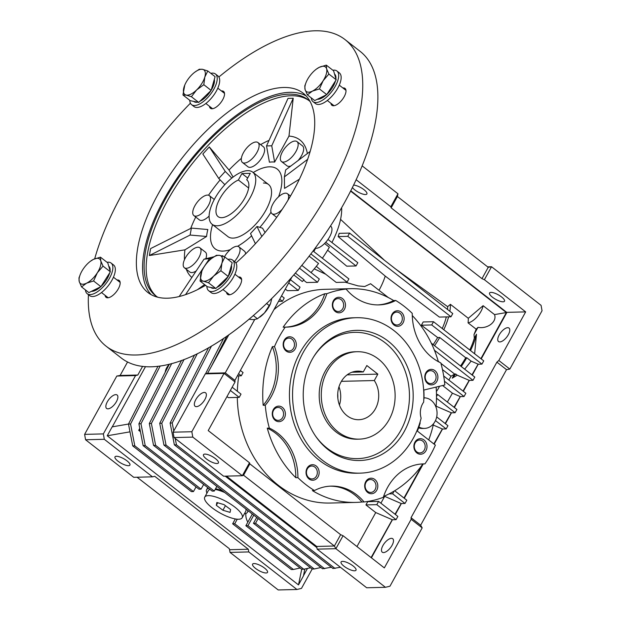 <?xml version="1.0" encoding="UTF-8"?>
<svg xmlns="http://www.w3.org/2000/svg" width="621" height="621" viewBox="0 0 621 621"><rect width="100%" height="100%" fill="white"/><g stroke="black" fill="none" stroke-linecap="round" stroke-linejoin="round"><path stroke-width="0.93" d="M327.244 371.288A43.726 36.918 -91.4 0 1 357.129 351.711A43.726 36.918 -91.4 0 1 390.399 374.339A43.726 36.918 -91.4 0 1 389.165 419.563A43.726 36.918 -91.4 0 1 359.28 439.14A43.726 36.918 -91.4 0 1 326.009 416.52A43.726 36.918 -91.4 0 1 327.244 371.288M377.84 374.114L366.832 365.536L363.293 371.948A24.297 20.509 88.6 0 0 357.603 371.141A24.297 20.509 88.6 0 0 341.007 382.016A24.297 20.509 88.6 0 0 340.316 407.143A24.297 20.509 88.6 0 0 358.806 419.711A24.297 20.509 88.6 0 0 375.402 408.835A24.297 20.509 88.6 0 0 374.3 380.533L377.84 374.114L347.123 374.874M341.395 381.341L374.3 380.533M339.431 405.032A24.297 20.509 88.6 0 0 338.981 386.759M363.293 371.948L351.967 372.227M212.11 224.282A33.037 14.555 127.9 0 1 214.726 198.666A33.037 14.555 127.9 0 1 252.739 172.172A33.037 14.555 127.9 0 1 250.123 197.796A33.037 14.555 127.9 0 1 212.11 224.282L227.93 236.624A33.037 14.555 -52.1 0 0 233.038 238.115A33.037 14.555 -52.1 0 0 263.056 214.889A33.037 14.555 -52.1 0 0 268.559 184.515A33.037 14.555 -52.1 0 0 263.451 183.024M501.597 296.985A8.531 2.6 -151.1 0 0 489.558 292.98A8.531 2.6 -151.1 0 0 492.461 297.211A8.531 2.6 -151.1 0 0 504.5 301.224A8.531 2.6 -151.1 0 0 501.597 296.985M352.418 187.511A8.531 2.6 -151.1 0 0 354.863 189.933A8.531 2.6 -151.1 0 0 366.902 193.946A8.531 2.6 -151.1 0 0 364.007 189.708A8.531 2.6 -151.1 0 0 353.597 185.112M107.938 408.843A8.531 3.757 127.9 0 1 106.618 408.463A8.531 3.757 127.9 0 1 108.046 400.615A8.531 3.757 127.9 0 1 115.793 394.622A8.531 3.757 127.9 0 1 117.113 395.003A8.531 3.757 127.9 0 1 115.692 402.85A8.531 3.757 127.9 0 1 107.938 408.843M255.487 568.378A8.531 2.6 28.9 0 1 252.584 564.14A8.531 2.6 28.9 0 1 264.624 568.153A8.531 2.6 28.9 0 1 267.527 572.383A8.531 2.6 28.9 0 1 255.487 568.378M117.889 461.092A8.531 2.6 28.9 0 1 114.986 456.862A8.531 2.6 28.9 0 1 127.026 460.867A8.531 2.6 28.9 0 1 129.929 465.106A8.531 2.6 28.9 0 1 117.889 461.092M343.972 566.197A8.531 2.6 28.9 0 1 341.076 561.958A8.531 2.6 28.9 0 1 353.116 565.972A8.531 2.6 28.9 0 1 356.012 570.202A8.531 2.6 28.9 0 1 343.972 566.197M206.382 458.911A8.531 2.6 28.9 0 1 203.478 454.681A8.531 2.6 28.9 0 1 215.518 458.686A8.531 2.6 28.9 0 1 218.421 462.924A8.531 2.6 28.9 0 1 206.382 458.911M196.43 406.662A8.531 3.757 127.9 0 1 195.11 406.281A8.531 3.757 127.9 0 1 196.531 398.434A8.531 3.757 127.9 0 1 204.286 392.441A8.531 3.757 127.9 0 1 205.605 392.821A8.531 3.757 127.9 0 1 204.185 400.669A8.531 3.757 127.9 0 1 196.43 406.662M330.457 226.013L330.737 226.23A13.608 5.993 127.9 0 1 328.47 238.743A13.608 5.993 127.9 0 1 316.112 248.307A13.608 5.993 127.9 0 1 315.608 248.291L315.251 248.012M391.416 538.337A8.531 3.757 -52.1 0 0 383.662 544.338A8.531 3.757 -52.1 0 0 382.241 552.178A8.531 3.757 -52.1 0 0 383.561 552.566A8.531 3.757 -52.1 0 0 391.308 546.565A8.531 3.757 -52.1 0 0 392.736 538.725A8.531 3.757 -52.1 0 0 391.416 538.337M507.699 327.694A8.531 3.757 -52.1 0 0 499.944 333.687A8.531 3.757 -52.1 0 0 498.523 341.534A8.531 3.757 -52.1 0 0 499.843 341.915A8.531 3.757 -52.1 0 0 507.598 335.922A8.531 3.757 -52.1 0 0 509.018 328.074A8.531 3.757 -52.1 0 0 507.699 327.694M422.707 441.096A6.458 5.457 88.6 0 0 419.579 440.025A6.458 5.457 88.6 0 0 415.162 442.913A6.458 5.457 88.6 0 0 416.761 451.863A6.458 5.457 88.6 0 0 419.897 452.934A6.458 5.457 88.6 0 0 424.306 450.046A6.458 5.457 88.6 0 0 422.707 441.096M373.524 480.592A6.458 5.457 88.6 0 0 370.388 479.521A6.458 5.457 88.6 0 0 365.979 482.416A6.458 5.457 88.6 0 0 367.578 491.366A6.458 5.457 88.6 0 0 370.706 492.437A6.458 5.457 88.6 0 0 375.123 489.542A6.458 5.457 88.6 0 0 373.524 480.592M314.863 467.108A6.458 5.457 88.6 0 0 311.726 466.029A6.458 5.457 88.6 0 0 306.634 470.695A6.458 5.457 88.6 0 0 308.916 477.875A6.458 5.457 88.6 0 0 312.045 478.946A6.458 5.457 88.6 0 0 317.137 474.289A6.458 5.457 88.6 0 0 314.863 467.108M281.088 408.525A6.458 5.457 88.6 0 0 277.96 407.454A6.458 5.457 88.6 0 0 273.543 410.349A6.458 5.457 88.6 0 0 275.142 419.299A6.458 5.457 88.6 0 0 278.278 420.37A6.458 5.457 88.6 0 0 282.695 417.483A6.458 5.457 88.6 0 0 281.088 408.525M291.994 339.182A6.458 5.457 88.6 0 0 288.858 338.103A6.458 5.457 88.6 0 0 284.449 340.999A6.458 5.457 88.6 0 0 286.048 349.949A6.458 5.457 88.6 0 0 289.176 351.02A6.458 5.457 88.6 0 0 293.593 348.133A6.458 5.457 88.6 0 0 291.994 339.182M341.177 299.679A6.458 5.457 88.6 0 0 338.049 298.608A6.458 5.457 88.6 0 0 332.957 303.265A6.458 5.457 88.6 0 0 335.231 310.453A6.458 5.457 88.6 0 0 338.367 311.525A6.458 5.457 88.6 0 0 343.46 306.859A6.458 5.457 88.6 0 0 341.177 299.679M399.839 313.17A6.458 5.457 88.6 0 0 396.703 312.099A6.458 5.457 88.6 0 0 392.293 314.987A6.458 5.457 88.6 0 0 393.893 323.937A6.458 5.457 88.6 0 0 397.021 325.016A6.458 5.457 88.6 0 0 401.438 322.12A6.458 5.457 88.6 0 0 399.839 313.17M433.605 371.746A6.458 5.457 88.6 0 0 430.477 370.675A6.458 5.457 88.6 0 0 425.385 375.332A6.458 5.457 88.6 0 0 427.659 382.513A6.458 5.457 88.6 0 0 430.795 383.592A6.458 5.457 88.6 0 0 435.888 378.926A6.458 5.457 88.6 0 0 433.605 371.746M423.996 397.813A15.3 12.917 -91.4 0 1 431.191 400.359A15.3 12.917 -91.4 0 1 436.586 417.366A15.3 12.917 -91.4 0 1 424.523 428.405L422.443 428.451A15.3 12.917 -91.4 0 1 418.593 427.861M424.523 428.405A15.3 12.917 -91.4 0 1 418.88 427.023M377.824 304.903A52.474 44.308 88.6 0 0 393.644 300.533L395.724 300.479A106.89 90.255 -91.4 0 1 404.279 306.386A106.89 90.255 -91.4 0 1 412.243 313.357A52.474 44.308 88.6 0 0 432.402 357.766A52.474 44.308 88.6 0 0 440.809 362.905A106.89 90.255 -91.4 0 1 444.83 384.981L423.817 390.05A81.63 68.923 -91.4 0 1 423.972 398.892A16.231 13.701 -91.4 0 0 423.801 399.008M419.92 422.521A16.231 13.701 -91.4 0 0 420.192 422.94A81.63 68.923 -91.4 0 1 417.366 431.083L435.375 445.125A106.89 90.255 -91.4 0 1 424.935 463.879A52.474 44.308 88.6 0 0 423.452 463.887A52.474 44.308 88.6 0 0 383.328 497.297A106.89 90.255 -91.4 0 1 364.061 501.947L361.973 501.993A106.89 90.255 -91.4 0 1 355.631 502.412A106.89 90.255 -91.4 0 1 312.355 490.582L314.436 490.528A106.89 90.255 -91.4 0 1 305.881 484.628A106.89 90.255 -91.4 0 1 297.917 477.658L295.837 477.704A106.89 90.255 -91.4 0 1 267.271 428.156L269.351 428.102A106.89 90.255 -91.4 0 1 265.268 405.241L263.18 405.296A106.89 90.255 -91.4 0 1 272.402 346.627L274.49 346.58A106.89 90.255 -91.4 0 1 285.225 327.127L283.145 327.182A106.89 90.255 -91.4 0 1 324.752 293.764L326.832 293.717A106.89 90.255 -91.4 0 1 346.107 289.068A52.474 44.308 88.6 0 0 353.419 296.186A52.474 44.308 88.6 0 0 378.864 304.895A52.474 44.308 88.6 0 0 395.724 300.479M237.3 397.417A106.89 90.255 88.6 0 0 278.348 485.304A106.89 90.255 88.6 0 0 330.178 503.041L355.631 502.412M412.274 315.538A106.89 90.255 -91.4 0 1 438.364 361.686M428.723 439.94A106.89 90.255 88.6 0 0 433.543 423.701M436.043 407.267A106.89 90.255 88.6 0 0 436.136 387.085M424.935 463.879L422.854 463.934A106.89 90.255 -91.4 0 1 383.623 496.396M414.937 442.175A7.77 6.567 88.6 0 0 416.862 452.942A7.77 6.567 88.6 0 0 425.944 450.753A7.77 6.567 88.6 0 0 424.019 439.978A7.77 6.567 88.6 0 0 414.937 442.175M365.746 481.671A7.77 6.567 88.6 0 0 367.671 492.445A7.77 6.567 88.6 0 0 376.753 490.256A7.77 6.567 88.6 0 0 374.828 479.482A7.77 6.567 88.6 0 0 365.746 481.671M316.174 465.991A7.77 6.567 88.6 0 0 307.092 468.18A7.77 6.567 88.6 0 0 309.017 478.954A7.77 6.567 88.6 0 0 318.099 476.765A7.77 6.567 88.6 0 0 316.174 465.991M273.318 409.604A7.77 6.567 88.6 0 0 275.243 420.378A7.77 6.567 88.6 0 0 284.325 418.189A7.77 6.567 88.6 0 0 282.4 407.415A7.77 6.567 88.6 0 0 273.318 409.604M284.216 340.254A7.77 6.567 88.6 0 0 286.149 351.028A7.77 6.567 88.6 0 0 295.231 348.839A7.77 6.567 88.6 0 0 293.298 338.065A7.77 6.567 88.6 0 0 284.216 340.254M342.489 298.569A7.77 6.567 88.6 0 0 333.407 300.758A7.77 6.567 88.6 0 0 335.332 311.532A7.77 6.567 88.6 0 0 344.414 309.336A7.77 6.567 88.6 0 0 342.489 298.569M392.068 314.249A7.77 6.567 88.6 0 0 393.993 325.016A7.77 6.567 88.6 0 0 403.076 322.827A7.77 6.567 88.6 0 0 401.15 312.053A7.77 6.567 88.6 0 0 392.068 314.249M434.917 370.636A7.77 6.567 88.6 0 0 425.835 372.825A7.77 6.567 88.6 0 0 427.76 383.592A7.77 6.567 88.6 0 0 436.842 381.403A7.77 6.567 88.6 0 0 434.917 370.636M421.131 418.189A77.741 65.64 -91.4 0 1 360.118 473.148A77.741 65.64 -91.4 0 1 322.423 460.246A77.741 65.64 -91.4 0 1 294.998 373.795A77.741 65.64 -91.4 0 1 356.291 317.711A77.741 65.64 -91.4 0 1 393.986 330.613A77.741 65.64 -91.4 0 1 423.646 402.191A16.231 13.701 88.6 0 0 421.131 418.189M356.291 317.711L353.163 317.789A77.741 65.64 88.6 0 0 291.878 373.873A77.741 65.64 88.6 0 0 319.303 460.316A77.741 65.64 88.6 0 0 356.997 473.218L360.118 473.148M328.237 449.713A65.104 54.974 -91.4 0 1 315.895 436.579A65.104 54.974 -91.4 0 1 313.916 356.415A65.104 54.974 -91.4 0 1 388.172 341.146A65.104 54.974 -91.4 0 1 404.302 431.37A65.104 54.974 -91.4 0 1 328.237 449.713M315.484 435.981A63.163 53.328 88.6 0 0 327.05 448.145A63.163 53.328 88.6 0 0 400.84 430.345A63.163 53.328 88.6 0 0 385.191 342.815A63.163 53.328 88.6 0 0 313.535 357.028M359.28 439.14L357.199 439.194A43.726 36.918 -91.4 0 1 336 431.937A43.726 36.918 -91.4 0 1 320.568 383.312A43.726 36.918 -91.4 0 1 355.041 351.765L357.129 351.711M346.107 289.068L344.018 289.122A106.89 90.255 -91.4 0 1 350.368 288.695A106.89 90.255 -91.4 0 1 393.644 300.533M350.368 288.695L324.907 289.324A106.89 90.255 88.6 0 0 273.939 309.662M238.79 375.86A106.89 90.255 88.6 0 0 237.346 391.277M139.779 428.366L138.693 430.337L140.113 430.089M138.693 430.337L140.424 431.68M196.042 486.895L193.457 491.576L191.377 491.622L132.723 445.894L134.804 445.847L130.565 424.011L160.218 365.924M193.457 491.576L134.804 445.847M132.723 445.894L128.485 424.058L130.565 424.011M128.485 424.058L158.013 366.211M300.09 568.013L293.384 569.488L234.73 523.759L237.253 519.195M234.73 523.759L232.65 523.813L291.303 569.542L293.384 569.488M169.075 364.682A12.63 10.666 88.6 0 0 165.194 372.29M203.649 484.45L201.064 489.138L145.213 445.591L143.133 445.637L138.894 423.801L140.975 423.755L171.73 363.51M145.213 445.591L140.975 423.755M138.894 423.801L169.362 364.123M201.064 489.138L198.984 489.185L143.133 445.637M310.5 567.757L303.793 569.232L247.942 525.684L253.764 515.151M247.942 525.684L245.862 525.739L301.713 569.278L303.793 569.232M331.319 567.245L322.532 568.766L163.952 445.125L159.713 423.289L194.598 354.964M324.612 568.72L166.04 445.078L163.952 445.125M166.04 445.078L161.794 423.243L159.713 423.289M161.794 423.243L197.323 353.66M216.861 486.375L214.276 491.064L212.196 491.11L153.542 445.381L155.623 445.335L151.384 423.499L184.08 359.458M214.276 491.064L155.623 445.335M153.542 445.381L149.304 423.545L151.384 423.499M149.304 423.545L181.542 360.405M320.91 567.501L314.203 568.976L255.557 523.247L258.142 518.558M256.706 517.44L253.469 523.293L312.122 569.022L314.203 568.976M253.469 523.293L255.557 523.247M340.409 567.276L332.941 568.51L174.361 444.869L170.123 423.033L208.602 347.675M335.03 568.463L176.449 444.822L174.361 444.869M176.449 444.822L175.215 438.473M173.764 430.99L172.203 422.979L170.123 423.033M172.203 422.979L211.528 345.975M316.889 547.621L225.229 476.16M211.272 366.6L226.836 336.124M205.543 373.795L223.676 338.282M206.948 493.113A23.319 7.11 28.9 0 1 206.622 489.682A23.319 7.11 28.9 0 1 208.625 488.323M215.58 488.704A23.319 7.11 28.9 0 1 222.9 491.087M247.694 510.415A23.319 7.11 28.9 0 1 247.461 512.224A23.319 7.11 28.9 0 1 244.387 513.777M246.11 513.357L245.831 513.87A12.63 10.666 88.6 0 0 247.849 522.137M232.65 523.813L235.336 518.946M128.493 424.042L112.153 426.868L107.231 435.779L129.991 431.843M301.705 569.278L298.491 584.904L303.413 575.985L304.849 568.999M245.862 525.739L252.328 514.025M298.491 584.904L107.231 435.779M112.261 426.852L145.524 366.592M307.488 568.417L303.467 575.706M127.569 361.965L120.125 375.464L116.81 376.039L135.549 375.573L103.35 433.908L104.312 439.295L152.471 476.843L154.738 476.299L248.307 549.243L248.788 551.937L296.947 589.484L301.48 588.39L312.177 569.022M120.125 375.464L137.815 375.03L135.549 375.573M152.471 476.843L133.732 477.308L85.574 439.761L104.312 439.295M248.307 549.243L229.56 549.709L230.042 552.403L248.788 551.937M137.815 375.03L142.62 366.328M487.617 266.836L491.537 266.743L488.23 267.317L397.417 196.508L397.976 193.791L362.175 165.877M223.591 476.198L242.337 475.733L249.487 462.769L208.214 430.586L235.049 381.977L224.041 373.392L205.303 373.858L173.096 432.193L174.059 437.572L223.591 476.198M506.526 369.658L496.893 362.144L498.826 360.498L509.833 369.084L506.526 369.658L420.65 525.211L422.179 527.881L411.164 519.296L384.337 567.904L343.056 535.721L340.634 534.673L249.828 463.871L243.564 475.212L242.337 475.733L192.797 437.114L174.059 437.572M228.893 334.68L207.569 373.306L205.303 373.858M173.096 432.193L191.835 431.727L224.041 373.392L225.268 372.872L254.68 319.598M207.569 373.306L225.268 372.872L234.901 380.386L235.049 381.977M226.479 476.128L316.679 546.457L334.377 546.014L335.899 548.685L317.16 549.15L366.693 587.769L385.431 587.303L389.972 586.208L422.179 527.881M316.679 546.457L317.16 549.15M116.81 376.039L84.611 434.374L103.35 433.908M84.611 434.374L85.574 439.761M229.56 549.709L229.227 548.607L137.07 477.223M230.042 552.403L278.2 589.95L296.947 589.484M454.238 407.415L460.332 396.609L454.331 407.485M243.564 475.212L334.377 546.014L340.634 534.673M397.417 196.508L391.152 207.849L481.966 278.658L484.388 279.706L525.661 311.889L498.826 360.498M356.151 179.725L390.819 206.754L397.976 193.791M390.819 206.754L391.152 207.849M249.828 463.871L249.487 462.769M191.835 431.727L192.797 437.114M474.002 334.548L476.175 329.184L477.976 327.352L474.002 334.548L474.32 338.181L476.493 334.238A59.274 26.113 127.9 0 1 470.532 350.586M469.779 349.996A57.334 25.259 -52.1 0 0 474.32 338.181M472.131 375.006L478.224 364.201L472.224 375.076M392.41 519.785L371.358 557.79M401.36 503.584L395.298 514.429M434.149 444.178L442.517 429.018L434.095 444.131M423.173 463.926L404.24 498.221M451.451 412.841L445.389 423.685M454.386 407.523L460.332 396.609M472.278 375.115L478.224 364.201M488.23 267.317L481.966 278.658M509.833 369.084L542.04 310.748L541.077 305.361L491.537 266.743L484.388 279.706M343.056 535.721L335.899 548.685L385.431 587.303M420.65 525.211L411.024 517.704L411.164 519.296M469.336 380.432L463.274 391.277M460.2 396.617L454.067 407.275M445.296 423.615L451.389 412.818M434.009 444.062L442.439 429.018M404.147 498.151L423.041 463.926M395.204 514.359L401.298 503.553M371.265 557.72L392.348 519.761M234.901 380.386L292.08 276.795M327.989 239.442L357.836 262.706L356.043 265.951L325.715 242.299M324.558 243.51L329.347 247.243A67.052 29.536 127.9 0 1 322.377 258.243M310.842 253.888L347.1 282.151L348.886 278.914L313.799 251.559L315.608 248.291M347.791 236.337L450.986 316.795L452.771 313.558L349.576 233.1L347.791 236.337L338.135 236.578A56.658 24.956 -52.1 0 0 339.167 233.356L349.576 233.1M476.493 334.238L474.638 353.784M476.175 329.184L468.063 322.858A57.334 25.259 -52.1 0 0 468.296 318.286L483.107 305.687L494.533 314.591C497.211 321.756 487.555 329.2 477.976 327.352M483.107 305.687A13.608 5.993 127.9 0 1 468.063 322.858M494.533 314.591L506.363 312.549L480.902 358.666M341.371 208.151L341.682 208.392A67.052 29.536 127.9 0 1 331.925 242.508M447.57 309.499A53.445 23.544 -52.1 0 0 447.663 306.673L450.404 304.337L468.296 318.286M450.404 304.337A57.334 25.259 127.9 0 1 449.845 311.276M448.61 316.857A57.334 25.259 127.9 0 1 443.774 329.72M471.96 374.874L478.092 364.209M460.557 365.979A57.334 25.259 -52.1 0 0 465.727 357.758L466.767 357.735A59.274 26.113 127.9 0 1 461.24 366.514M371.412 557.829L392.425 519.754L396.074 519.668L376.807 504.648L378.6 501.411L397.859 516.424L396.074 519.668M395.352 514.467L401.376 503.553L405.016 503.46L392.635 493.811L394.125 491.102M404.294 498.267L423.25 463.926M445.443 423.724L451.467 412.81L455.108 412.724L436.485 398.201M463.328 391.323L469.352 380.409L473 380.316L474.786 377.079L431.308 343.172M431.719 324.954L433.512 321.717L483.736 360.871L481.943 364.116L431.719 324.954L421.387 325.21A52.653 23.194 -52.1 0 0 423.173 321.965L433.512 321.717M481.221 358.915L506.922 312.347L481.166 358.868M506.363 312.549L350.617 191.113M481.073 358.798L506.713 312.355L350.78 190.779M506.713 312.355L525.661 311.889M496.893 362.144L411.024 517.704M463.188 391.207L469.274 380.409M460.409 396.609L464.05 396.516L444.426 381.216M464.05 396.516L465.843 393.279L443.689 376.008M442.594 385.525L452.422 393.186L447.361 402.051M439.513 386.27A13.608 5.993 127.9 0 1 436.392 391.525M452.422 393.186L460.029 396.485M436.493 396.524L437.634 394.467L456.901 409.48L455.108 412.724M445.125 423.483L451.257 412.818M442.517 429.018L446.165 428.925L435.468 420.588M446.165 428.925L447.951 425.688L436.687 416.901M433.838 443.93L442.315 429.026M403.976 498.019L422.567 464.337M405.016 503.46L406.809 500.223L394.684 490.769M395.034 514.219L401.166 503.561M371.094 557.588L392.224 519.761M232.153 387.225L241.002 394.125L239.217 397.37L230.36 390.462M240.374 370.458L243.067 372.561L241.282 375.798L238.588 373.702M281.523 295.922L284.216 298.026L282.423 301.263L279.737 299.167M290.465 279.722L300.036 287.181L298.251 290.426L288.68 282.959M301.775 265.353L319.303 279.023L317.517 282.268L299.446 268.179M309.111 256.139L318.542 263.49A67.052 29.536 127.9 0 1 311.028 272.572M327.609 250.201L346.743 266.184L356.043 265.951M450.986 316.795L439.365 317.083L385.23 276.089L338.135 236.578M442.237 328.517A53.445 23.544 -52.1 0 0 446.32 316.912M384.508 260.331L340.564 219.368M447.663 306.673L395.585 268.971M433.186 344.639A53.445 23.544 -52.1 0 0 437.634 337.537L439.722 337.482A57.334 25.259 127.9 0 1 434.553 345.703M465.727 357.758L439.722 337.482M477.922 364.077L471.114 361.127L466.767 357.735M478.302 364.201L481.943 364.116M437.634 337.537L421.387 325.21M464.671 369.192L471.114 361.127M473 380.316L434.421 350.244M463.018 391.075L469.15 380.409M455.705 373.989L457.25 375.193L452.251 378.158L454.425 374.215A57.334 25.259 -52.1 0 0 454.58 374.021L455.705 373.989A59.274 26.113 127.9 0 1 452.251 378.158M437.634 394.467L436.478 394.49M451.087 412.686L436.128 406.204M442.144 428.886L433.241 425.036M392.635 493.811L389.049 493.897M384.345 496.094L384.678 496.358L380.898 503.204M400.995 503.429L384.678 496.358M378.6 501.411L367.717 501.675L365.932 504.92L375.736 512.558L356.966 546.565M376.807 504.648L365.932 504.92M392.053 519.63L375.736 512.558M226.983 396.586L228.334 397.634L239.217 397.37M241.282 375.798L237.377 375.899M282.423 301.263L278.519 301.364M285.303 289.075L287.368 290.69L298.251 290.426M295.34 273.038L304.049 279.83A67.052 29.536 127.9 0 1 302.272 281.523L293.756 274.878M303.661 280.211L306.634 282.532L317.517 282.268M314.234 268.87L325.676 274.203L336.217 282.423L347.1 282.151M316.314 266.339L325.676 274.203M345.222 282.198L358.1 285.901L364.682 286.522L370.605 283.735L388.327 297.552M385.23 276.089A50.534 22.263 127.9 0 1 379.027 290.31M454.58 374.021L440.941 363.386M439.559 362.307L438.247 361.282M468.979 380.277L457.25 375.193M442.455 369.565L451.001 376.225L448.882 380.052M454.425 374.215L451.001 376.225M422.854 463.934A52.474 44.308 88.6 0 0 422.412 463.926M361.973 501.993A52.474 44.308 88.6 0 0 330.256 486.158M295.837 477.704A52.474 44.308 88.6 0 0 267.271 428.156M263.18 405.296A52.474 44.308 88.6 0 0 272.402 346.627M285.668 327.135A52.474 44.308 88.6 0 0 324.752 293.764M364.061 501.947A52.474 44.308 88.6 0 0 331.296 486.111A52.474 44.308 88.6 0 0 314.436 490.528M297.917 477.658A52.474 44.308 88.6 0 0 269.351 428.102M265.268 405.241A52.474 44.308 88.6 0 0 274.49 346.58M285.225 327.127A52.474 44.308 88.6 0 0 286.708 327.12A52.474 44.308 88.6 0 0 326.832 293.717M224.802 492.569A21.378 6.521 -151.1 0 0 215.169 489.441M210.022 489.418A21.378 6.521 -151.1 0 0 208.322 490.621L204.751 497.103A21.378 6.521 -151.1 0 0 222.155 514.126A21.378 6.521 -151.1 0 0 242.182 517.767A21.378 6.521 -151.1 0 0 224.771 500.743A21.378 6.521 -151.1 0 0 204.751 497.103M242.182 517.767L245.761 511.285A21.378 6.521 -151.1 0 0 245.784 508.933M224.01 504.625L216.853 502.498L216.302 505.308L222.916 510.245L230.073 512.379L230.624 509.569L224.01 504.625M225.431 505.688L222.916 510.245M217.715 502.754L216.302 505.308M246.708 179.795L250.271 173.337L241.942 173.538L238.379 179.997A23.319 10.278 -52.1 0 0 219.927 198.541A23.319 10.278 -52.1 0 0 218.08 216.62A23.319 10.278 -52.1 0 0 244.915 197.92A23.319 10.278 -52.1 0 0 246.762 179.834A23.319 10.278 -52.1 0 0 246.708 179.795L246.816 179.88M238.379 179.997L248.648 188.008M241.942 173.538L247.686 178.017M306.122 95.906A126.327 55.649 -52.1 0 0 164.068 199.364A126.327 55.649 -52.1 0 0 151.159 294.657M235.933 262.986A126.327 55.649 -52.1 0 0 293.213 191.198A126.327 55.649 -52.1 0 0 303.219 93.243A126.327 55.649 -52.1 0 0 157.874 194.536A126.327 55.649 -52.1 0 0 147.868 292.491A126.327 55.649 -52.1 0 0 205.551 285.326M94.687 258.81A194.35 85.613 127.9 0 1 121.437 195.429A194.35 85.613 127.9 0 1 190.406 103.202M218.879 76.996A194.35 85.613 127.9 0 1 345.043 39.597A194.35 85.613 127.9 0 1 329.65 190.298A194.35 85.613 127.9 0 1 106.044 346.138A194.35 85.613 127.9 0 1 88.438 294.672M106.044 346.138L121.18 357.937A194.35 85.613 -52.1 0 0 344.787 202.097A194.35 85.613 -52.1 0 0 360.18 51.396L345.043 39.597M105.104 295.348A10.689 4.712 -52.1 0 0 106.059 297.319A10.689 4.712 -52.1 0 0 118.355 288.749A10.689 4.712 -52.1 0 0 119.201 280.459A10.689 4.712 -52.1 0 0 117.059 280.017M226.572 292.351A10.689 4.712 -52.1 0 0 227.519 294.323A10.689 4.712 -52.1 0 0 239.822 285.753A10.689 4.712 -52.1 0 0 240.669 277.463A10.689 4.712 -52.1 0 0 238.518 277.028M330.931 103.296A10.689 4.712 -52.1 0 0 331.886 105.275A10.689 4.712 -52.1 0 0 344.181 96.697A10.689 4.712 -52.1 0 0 345.028 88.415A10.689 4.712 -52.1 0 0 342.885 87.972M209.471 106.292A10.689 4.712 -52.1 0 0 210.418 108.264A10.689 4.712 -52.1 0 0 222.722 99.694A10.689 4.712 -52.1 0 0 223.568 91.403A10.689 4.712 -52.1 0 0 221.418 90.969M309.072 100.633A124.13 54.687 -52.1 0 0 167.305 200.94A124.13 54.687 -52.1 0 0 156.461 296.364M157.781 297.218A124.13 54.687 127.9 0 1 155.413 295.588A124.13 54.687 127.9 0 1 165.24 199.333A124.13 54.687 127.9 0 1 308.063 99.802A124.13 54.687 127.9 0 1 310.221 101.704M191.384 228.101L190.111 235.049L206.576 236.485A56.364 24.832 -52.1 0 1 207.849 229.529L191.384 228.101L150.624 248.586L149.351 255.541L184.942 249.836A87.46 38.525 -52.1 0 0 184.476 259.671M186.308 269.266A87.46 38.525 -52.1 0 0 191.85 277.478M197.478 289.65L204.581 284.573M195.724 217.032A87.46 38.525 -52.1 0 0 190.709 228.435M282.229 209.3A12.63 5.566 127.9 0 1 271.951 213.663A12.63 5.566 127.9 0 1 272.953 203.874A12.63 5.566 127.9 0 1 287.484 193.744A12.63 5.566 127.9 0 1 287.958 200.265M199.877 247.81A12.63 5.566 127.9 0 1 198.875 257.606A12.63 5.566 127.9 0 1 184.344 267.736A12.63 5.566 127.9 0 1 185.345 257.94A12.63 5.566 127.9 0 1 199.877 247.81L205.38 252.103A12.63 5.566 127.9 0 1 205.815 258.74M257.979 142.566L263.483 146.851A12.63 5.566 127.9 0 1 262.481 156.647A12.63 5.566 127.9 0 1 247.942 166.777L242.438 162.485A12.63 5.566 127.9 0 1 243.44 152.688A12.63 5.566 127.9 0 1 257.979 142.566A12.63 5.566 127.9 0 1 256.978 152.355A12.63 5.566 127.9 0 1 242.438 162.485M270.989 212.18A50.534 22.263 127.9 0 1 259.857 227.356M251.621 235.848A50.534 22.263 127.9 0 1 237.548 246.304M230.306 249.626A50.534 22.263 127.9 0 1 215.114 248.811A50.534 22.263 127.9 0 1 212.584 224.655M194.87 205.799A12.63 5.566 127.9 0 1 209.409 195.669A12.63 5.566 127.9 0 1 208.408 205.466A12.63 5.566 127.9 0 1 193.868 215.588A12.63 5.566 127.9 0 1 194.87 205.799M224.445 256.861A12.63 5.566 127.9 0 1 238.914 246.847L244.418 251.14A12.63 5.566 127.9 0 1 245.574 253.958M238.914 246.847A12.63 5.566 127.9 0 1 237.913 256.644A12.63 5.566 127.9 0 1 234.459 261.534M297.017 141.604A12.63 5.566 127.9 0 1 296.015 151.392A12.63 5.566 127.9 0 1 281.484 161.522A12.63 5.566 127.9 0 1 282.477 151.726A12.63 5.566 127.9 0 1 297.017 141.604L302.52 145.888A12.63 5.566 127.9 0 1 301.519 155.685A12.63 5.566 127.9 0 1 298.096 160.536M271.742 145.803L266.533 145.927L288.012 98.374L293.221 98.242L271.742 145.803L274.629 162.081A56.364 24.832 -52.1 0 0 269.421 162.205L266.533 145.927M231.819 178.103L225.244 171.412L218.771 178.491L202.826 154.031L209.3 146.944L225.244 171.412M224.849 184.678L218.771 178.491M179.197 296.512L204.022 259.174L211.629 258.46M221.868 255.968L222.939 255.712L222.66 256.225M204.022 259.174L214.066 256.729M221.55 255.875A56.364 24.832 -52.1 0 0 222.939 255.712M255.41 243.719L250.519 233.558L256.993 226.479L262.543 228.186L265.066 232.549M307.659 159.318L284.379 176.876L285.652 169.921L310.197 151.415M284.379 176.876L284.519 188.38L299.4 179.197M307.364 153.55A87.46 38.525 -52.1 0 0 288.975 136.092L293.221 98.242M288.975 136.092L274.629 162.081M241.375 158.339A87.46 38.525 -52.1 0 0 229.009 170.014L209.3 146.944M229.009 170.014L233.092 177.101M190.111 235.049L149.351 255.541M206.576 236.485L184.942 249.836M185.563 294.633L209.23 259.042M261.798 236.461L256.993 226.479M290.861 165.993A12.63 5.566 127.9 0 1 286.987 165.815L281.484 161.522M209.091 216.077A12.63 5.566 127.9 0 1 199.372 219.881L193.868 215.588M253.213 172.545A50.534 22.263 127.9 0 1 277.253 169.106A50.534 22.263 127.9 0 1 278.588 196.779M196.189 270.958A12.63 5.566 127.9 0 1 189.847 272.021L184.344 267.736M269.048 140.362A87.46 38.525 -52.1 0 0 260.603 144.615M220.145 179.888A87.46 38.525 -52.1 0 0 208.524 195.227M326.499 94.734A15.548 6.847 127.9 0 1 321.538 98.234A15.548 6.847 127.9 0 1 317.284 99.275M334.548 74.078A15.548 6.847 127.9 0 1 335.899 78.743M335.503 80.839A15.548 6.847 127.9 0 1 326.887 94.376M326.289 65.112L319.279 67.316A15.548 6.847 127.9 0 1 326.599 68.815L326.289 65.112L333.601 70.817L336.186 79.752L331.459 87.188L326.731 94.617L314.692 100.555L307.379 94.85L312.417 91.116A15.548 6.847 127.9 0 1 305.097 89.618A15.548 6.847 127.9 0 1 306.223 82.096A15.548 6.847 127.9 0 1 308.536 77.718A15.548 6.847 -52.1 0 1 316.299 69.179L316.438 69.071M323.161 80.714A15.548 6.847 127.9 0 1 312.417 91.116L319.419 88.919L323.161 80.714L328.874 74.046L326.599 68.815A15.548 6.847 127.9 0 1 323.161 80.714M316.563 68.978L319.279 67.316A15.548 6.847 -52.1 0 0 316.299 69.179M306.13 82.306L304.787 85.915L305.097 89.618L307.379 94.85M326.731 94.617L319.419 88.919M336.186 79.752L328.874 74.046M332.848 70.227A19.437 8.562 127.9 0 1 336.924 71.004A19.437 8.562 127.9 0 1 335.379 86.071A19.437 8.562 127.9 0 1 313.023 101.658A19.437 8.562 127.9 0 1 311.276 97.893M336.924 71.004L339.4 72.936A19.437 8.562 127.9 0 1 337.855 88.003A19.437 8.562 127.9 0 1 315.499 103.583L313.023 101.658M253.267 315.522L257.459 318.783L264.422 313.007L270.585 303.421L271.812 298.344M266.541 303.459L269.421 305.703M248.912 319.225L253.632 319.668L257.459 318.783M259.826 317.137L260.339 316.749A15.548 6.847 -52.1 0 0 264.422 313.007A15.548 6.847 -52.1 0 0 270.414 303.824L270.585 303.421M227.923 259.392A19.437 8.562 127.9 0 1 229.553 259.174A19.437 8.562 127.9 0 1 232.557 260.052A19.437 8.562 127.9 0 1 229.32 277.921A19.437 8.562 127.9 0 1 211.66 291.583A19.437 8.562 127.9 0 1 208.656 290.706A19.437 8.562 127.9 0 1 206.886 286.374M232.557 260.052L235.033 261.984A19.437 8.562 127.9 0 1 231.796 279.854A19.437 8.562 127.9 0 1 214.144 293.516A19.437 8.562 127.9 0 1 211.132 292.638L208.656 290.706M107.022 262.279A19.437 8.562 127.9 0 1 111.097 263.048A19.437 8.562 127.9 0 1 109.56 278.123A19.437 8.562 127.9 0 1 87.196 293.702A19.437 8.562 127.9 0 1 85.45 289.945M111.097 263.048L113.573 264.981A19.437 8.562 127.9 0 1 112.036 280.048A19.437 8.562 127.9 0 1 89.672 295.635L87.196 293.702M210.822 73.332A19.437 8.562 127.9 0 1 212.452 73.123A19.437 8.562 127.9 0 1 215.456 74A19.437 8.562 127.9 0 1 212.219 91.861A19.437 8.562 127.9 0 1 194.567 105.523A19.437 8.562 127.9 0 1 191.555 104.654A19.437 8.562 127.9 0 1 189.785 100.315M215.456 74L217.932 75.925A19.437 8.562 127.9 0 1 214.695 93.794A19.437 8.562 127.9 0 1 197.043 107.456A19.437 8.562 127.9 0 1 194.031 106.579L191.555 104.654M231.447 265.322A15.548 6.847 127.9 0 1 231.035 270.244A15.548 6.847 127.9 0 1 228.272 276.322M228.109 276.586A15.548 6.847 127.9 0 1 216.939 287.399M214.54 288.222A15.548 6.847 127.9 0 1 211.047 287.639L210.806 287.453M224.88 257.024L219.671 255.394A15.548 6.847 -52.1 0 1 221.914 263.125A15.548 6.847 127.9 0 1 213.725 276.003L220.913 270.764L221.914 263.125L224.88 257.024L232.192 262.73L228.233 276.469L215.821 288.478L207.367 286.747L200.055 281.049L203.3 281.15A15.548 6.847 127.9 0 1 201.057 273.411A15.548 6.847 127.9 0 1 201.856 271.152A15.548 6.847 127.9 0 1 209.246 260.533A15.548 6.847 127.9 0 1 211.932 258.227A15.548 6.847 127.9 0 1 219.671 255.394L216.434 255.293L211.932 258.227M213.725 276.003A15.548 6.847 127.9 0 1 203.3 281.15L208.501 282.78L213.725 276.003M201.825 271.222L200.055 281.049M215.821 288.478L208.501 282.78M228.233 276.469L220.913 270.764M108.722 266.13A15.548 6.847 127.9 0 1 110.072 270.787M109.676 272.883A15.548 6.847 127.9 0 1 101.068 286.421M100.672 286.786A15.548 6.847 127.9 0 1 95.712 290.279A15.548 6.847 127.9 0 1 91.458 291.327M100.462 257.164L107.775 262.862L110.359 271.796L100.905 286.669L88.865 292.6L81.553 286.902L86.591 283.168A15.548 6.847 127.9 0 1 79.271 281.662A15.548 6.847 127.9 0 1 80.396 274.148A15.548 6.847 127.9 0 1 82.709 269.762A15.548 6.847 127.9 0 1 90.472 261.224A15.548 6.847 127.9 0 1 93.453 259.361A15.548 6.847 127.9 0 1 100.773 260.859A15.548 6.847 127.9 0 1 97.342 272.766L103.047 266.099L100.773 260.859L100.462 257.164L93.453 259.361L90.472 261.224M86.591 283.168A15.548 6.847 -52.1 0 0 97.342 272.766L93.592 280.964L86.591 283.168M80.311 274.358L78.96 277.967L79.271 281.662L81.553 286.902M100.905 286.669L93.592 280.964M110.359 271.796L103.047 266.099M214.346 79.271A15.548 6.847 127.9 0 1 213.935 84.184A15.548 6.847 127.9 0 1 211.171 90.262M211.008 90.526A15.548 6.847 127.9 0 1 199.838 101.339M197.439 102.162A15.548 6.847 127.9 0 1 193.946 101.588L193.705 101.394M207.779 70.965L215.091 76.67L211.132 90.41L198.72 102.426L190.267 100.687L182.954 94.99L186.199 95.091L191.408 96.721L196.624 89.952A15.548 6.847 127.9 0 1 186.199 95.091A15.548 6.847 -52.1 0 1 183.956 87.351A15.548 6.847 127.9 0 1 184.755 85.093A15.548 6.847 127.9 0 1 192.145 74.473A15.548 6.847 127.9 0 1 194.831 72.168A15.548 6.847 127.9 0 1 202.57 69.335A15.548 6.847 127.9 0 1 204.814 77.074A15.548 6.847 127.9 0 1 196.624 89.952L203.82 84.712L204.814 77.074L207.779 70.965L202.57 69.335L199.333 69.234L194.831 72.168M184.755 85.093L182.954 94.99M211.132 90.41L203.82 84.712M198.72 102.426L191.408 96.721M337.84 398.123A35.956 30.359 88.6 0 0 337.731 393.737M207.748 487.648L206.622 489.682M248.229 510.835L247.461 512.224M252.739 172.172L268.559 184.515M290.457 196.057L287.484 193.744M214.284 199.473L209.409 195.669M276.687 217.358L271.951 213.663M334.028 105.71L327.321 100.486M345.975 90.387L339.268 85.155M306.223 82.096L306.021 82.57M241.616 279.434L234.909 274.21M229.661 294.765L222.955 289.533M120.156 282.431L113.441 277.199M108.201 297.762L101.495 292.53M80.396 274.148L80.194 274.622M212.568 108.706L205.854 103.474M224.515 93.383L217.808 88.151"/></g></svg>

